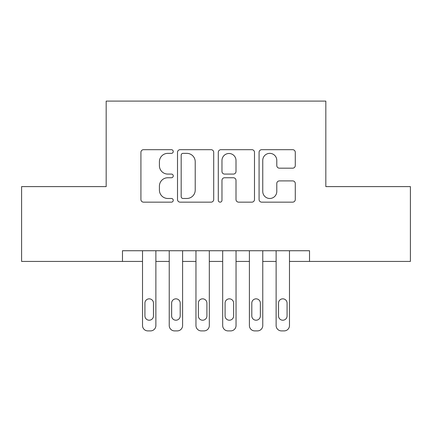 <?xml version="1.0" encoding="UTF-8"?>
<svg xmlns="http://www.w3.org/2000/svg" width="432" height="432" viewBox="0 0 432 432"><rect width="100%" height="100%" fill="white"/><g stroke="black" fill="none" stroke-linecap="round" stroke-linejoin="round"><path stroke-width="0.65" d="M173.248 151.524A1.836 1.836 0 0 0 171.412 149.688L143.543 149.688A2.624 2.624 0 0 0 140.918 152.312L140.918 199.525A2.624 2.624 0 0 0 143.543 202.149L171.412 202.149A1.836 1.836 0 0 0 173.248 200.313A1.836 1.836 0 0 0 171.412 198.477L167.805 198.477A8.392 8.392 0 0 1 159.413 190.08L159.413 186.149A8.392 8.392 0 0 1 167.805 177.752L171.412 177.752A1.836 1.836 0 0 0 173.248 175.916A1.836 1.836 0 0 0 171.412 174.08L167.805 174.08A8.392 8.392 0 0 1 159.413 165.688L159.413 161.752A8.392 8.392 0 0 1 167.805 153.36L171.412 153.36A1.836 1.836 0 0 0 173.248 151.524M292.653 168.178A2.624 2.624 0 0 0 295.277 165.559L295.277 152.312A2.624 2.624 0 0 0 292.653 149.688L261.706 149.688A2.624 2.624 0 0 0 259.081 152.312L259.081 199.525A2.624 2.624 0 0 0 261.706 202.149L292.653 202.149A2.624 2.624 0 0 0 295.277 199.525L295.277 183.524A2.624 2.624 0 0 0 292.653 180.9L279.407 180.9A2.624 2.624 0 0 0 276.788 183.524L276.788 191.457A7.015 7.015 0 0 1 269.768 198.477A7.015 7.015 0 0 1 262.753 191.457L262.753 160.375A7.015 7.015 0 0 1 269.768 153.36A7.015 7.015 0 0 1 276.788 160.375L276.788 165.559A2.624 2.624 0 0 0 279.407 168.178L292.653 168.178M309.528 261.425L309.528 250.738L122.472 250.738L122.472 261.425L142.517 261.425L142.517 325.561A5.346 5.346 0 0 0 147.857 330.901L150.53 330.901A5.346 5.346 0 0 0 155.876 325.561L155.876 261.425L169.236 261.425L169.236 325.561A5.346 5.346 0 0 0 174.582 330.901L177.255 330.901A5.346 5.346 0 0 0 182.596 325.561L182.596 261.425L195.961 261.425L195.961 325.561A5.346 5.346 0 0 0 201.301 330.901L203.974 330.901A5.346 5.346 0 0 0 209.32 325.561L209.32 261.425L222.68 261.425L222.68 325.561A5.346 5.346 0 0 0 228.026 330.901L230.699 330.901A5.346 5.346 0 0 0 236.039 325.561L236.039 261.425L249.404 261.425L249.404 325.561A5.346 5.346 0 0 0 254.745 330.901L257.418 330.901A5.346 5.346 0 0 0 262.764 325.561L262.764 261.425L276.124 261.425L276.124 325.561A5.346 5.346 0 0 0 281.47 330.901L284.143 330.901A5.346 5.346 0 0 0 289.483 325.561L289.483 261.425L410.4 261.425L410.4 186.608L325.825 186.608L325.825 101.099L106.175 101.099L106.175 186.608L21.6 186.608L21.6 261.425L122.472 261.425M213.705 152.312A2.624 2.624 0 0 0 211.081 149.688L180.133 149.688A2.624 2.624 0 0 0 177.509 152.312L177.509 199.525A2.624 2.624 0 0 0 180.133 202.149L211.081 202.149A2.624 2.624 0 0 0 213.705 199.525L213.705 152.312M220.919 149.688L251.867 149.688A2.624 2.624 0 0 1 254.491 152.312L254.491 199.525A2.624 2.624 0 0 1 251.867 202.149L238.621 202.149A2.624 2.624 0 0 1 236.002 199.525L236.002 180.376A2.624 2.624 0 0 0 233.377 177.752L224.591 177.752A2.624 2.624 0 0 0 221.967 180.376L221.967 200.313A1.836 1.836 0 0 1 220.131 202.149A1.836 1.836 0 0 1 218.295 200.313L218.295 152.312A2.624 2.624 0 0 1 220.919 149.688M183.017 153.36A1.836 1.836 0 0 0 181.181 155.196L181.181 196.641A1.836 1.836 0 0 0 183.017 198.477L186.818 198.477A8.392 8.392 0 0 0 195.215 190.08L195.215 161.752A8.392 8.392 0 0 0 186.818 153.36L183.017 153.36M236.002 160.51A7.015 7.015 0 0 0 228.982 153.49A7.015 7.015 0 0 0 221.967 160.51L221.967 171.461A2.624 2.624 0 0 0 224.591 174.08L233.377 174.08A2.624 2.624 0 0 0 236.002 171.461L236.002 160.51M155.876 250.738L155.876 325.561M142.517 250.738L142.517 325.561M153.473 315.938A4.277 4.277 0 0 1 149.197 320.215A4.277 4.277 0 0 1 144.92 315.938L144.92 303.113A4.277 4.277 0 0 1 149.197 298.836A4.277 4.277 0 0 1 153.473 303.113L153.473 315.938M147.857 330.901L150.53 330.901M182.596 250.738L182.596 325.561M169.236 250.738L169.236 325.561M180.193 315.938A4.277 4.277 0 0 1 175.916 320.215A4.277 4.277 0 0 1 171.644 315.938L171.644 303.113A4.277 4.277 0 0 1 175.916 298.836A4.277 4.277 0 0 1 180.193 303.113L180.193 315.938M174.582 330.901L177.255 330.901M209.32 250.738L209.32 325.561M195.961 250.738L195.961 325.561M206.917 315.938A4.277 4.277 0 0 1 202.64 320.215A4.277 4.277 0 0 1 198.364 315.938L198.364 303.113A4.277 4.277 0 0 1 202.64 298.836A4.277 4.277 0 0 1 206.917 303.113L206.917 315.938M201.301 330.901L203.974 330.901M236.039 250.738L236.039 325.561M222.68 250.738L222.68 325.561M233.636 315.938A4.277 4.277 0 0 1 229.36 320.215A4.277 4.277 0 0 1 225.083 315.938L225.083 303.113A4.277 4.277 0 0 1 229.36 298.836A4.277 4.277 0 0 1 233.636 303.113L233.636 315.938M228.026 330.901L230.699 330.901M262.764 250.738L262.764 325.561M249.404 250.738L249.404 325.561M260.356 315.938A4.277 4.277 0 0 1 256.084 320.215A4.277 4.277 0 0 1 251.807 315.938L251.807 303.113A4.277 4.277 0 0 1 256.084 298.836A4.277 4.277 0 0 1 260.356 303.113L260.356 315.938M254.745 330.901L257.418 330.901M289.483 250.738L289.483 325.561M276.124 250.738L276.124 325.561M287.08 315.938A4.277 4.277 0 0 1 282.803 320.215A4.277 4.277 0 0 1 278.527 315.938L278.527 303.113A4.277 4.277 0 0 1 282.803 298.836A4.277 4.277 0 0 1 287.08 303.113L287.08 315.938M281.47 330.901L284.143 330.901"/></g></svg>
